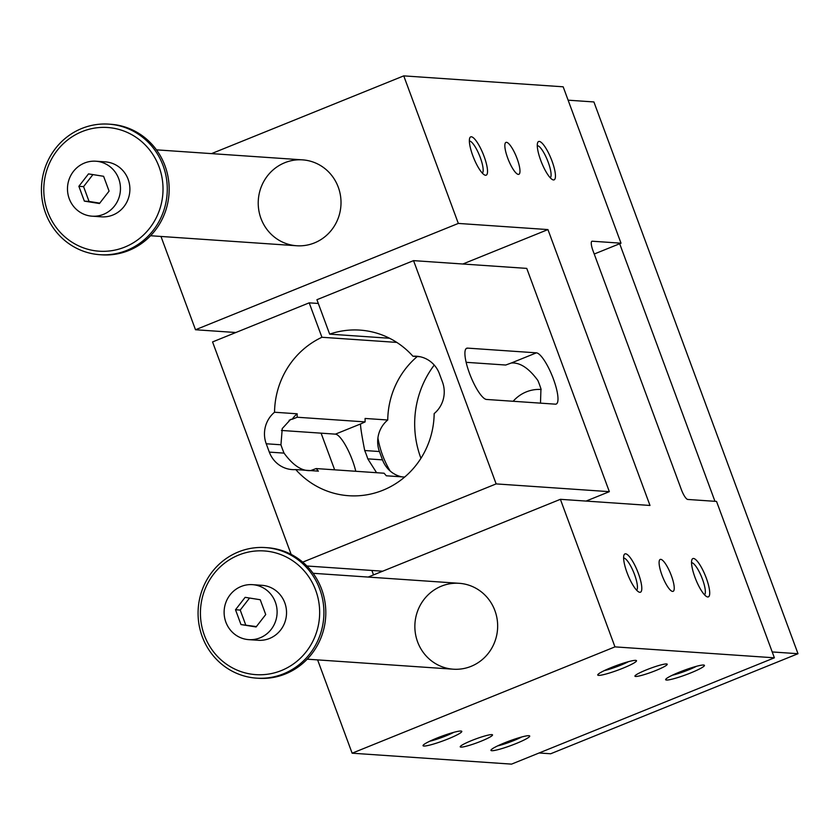 <?xml version="1.0" encoding="UTF-8"?>
<svg xmlns="http://www.w3.org/2000/svg" width="840" height="840" viewBox="0 0 840 840"><rect width="100%" height="100%" fill="white"/><g stroke="black" fill="none" stroke-linecap="round" stroke-linejoin="round"><path stroke-width="1.26" d="M317.615 659.894L352.128 753.197L511.55 764.127L774.385 657.815L716.541 501.428L687.771 499.454A10.332 2.573 68 0 1 681.376 489.636L592.977 250.646A10.332 2.573 68 0 1 591.927 241.259A10.332 2.573 68 0 1 592.242 241.216L621.012 243.191L563.168 86.803L403.746 75.873L458.325 223.429L547.942 229.583L649.992 505.459L560.385 499.317L614.964 646.874L774.385 657.815M321.09 433.167L334.656 469.833M371.879 570.465L373.517 574.896M160.976 236.45L195.5 329.752L235.83 332.514M655.799 670.53A17.22 2.006 -20.3 0 1 634.935 676.179A17.22 2.006 -20.3 0 1 650.391 668.325A17.22 2.006 -20.3 0 1 667.233 664.23A17.22 2.006 -20.3 0 1 655.799 670.53M481.089 741.195A17.22 2.006 -20.3 0 1 460.226 746.844A17.22 2.006 -20.3 0 1 475.681 738.99A17.22 2.006 -20.3 0 1 492.524 734.895A17.22 2.006 -20.3 0 1 481.089 741.195M672.304 675.245A17.399 2.026 159.7 0 0 682.804 672.053A17.399 2.026 159.7 0 0 688.685 669.816A17.399 2.026 159.7 0 0 696.486 666.299M260.967 218.442A43.05 41.391 -86.1 0 0 296.678 245.753A43.05 41.391 -86.1 0 0 314.454 242.907A43.05 41.391 -86.1 0 0 340.568 196.256A43.05 41.391 -86.1 0 0 302.568 159.863A43.05 41.391 -86.1 0 0 260.967 218.442M417.606 641.886A43.05 41.391 -86.1 0 0 453.306 669.197A43.05 41.391 -86.1 0 0 497.553 629.087A43.05 41.391 -86.1 0 0 459.197 583.307A43.05 41.391 -86.1 0 0 417.606 641.886M417.239 356.548A82.992 79.8 -86.1 0 0 387.744 420A27.552 26.492 -86.1 0 0 377.916 437.955A94.7 91.067 -86.1 0 0 390.128 470.978A27.552 26.492 -86.1 0 0 401.814 476.858M434.238 365.064A94.7 91.067 -86.1 0 0 416.115 440.58A94.7 91.067 -86.1 0 0 420.945 458.294M518.343 174.395A17.22 4.284 68 0 0 518.857 174.321A17.22 4.284 68 0 0 516.38 156.755A17.22 4.284 68 0 0 505.953 142.401A17.22 4.284 68 0 0 508.053 159.002A17.22 4.284 68 0 0 518.343 174.395M660.734 559.346A17.22 4.284 -112 0 1 671.024 574.749A17.22 4.284 -112 0 1 673.124 591.35A17.22 4.284 -112 0 1 662.697 576.996A17.22 4.284 -112 0 1 660.208 559.429A17.22 4.284 -112 0 1 660.734 559.346M485.562 175.277A20.664 5.135 68 0 0 482.654 152.775A20.664 5.135 68 0 0 469.739 138.012A20.664 5.135 68 0 0 473.687 157.952A20.664 5.135 68 0 0 484.712 175.035A20.664 5.135 68 0 0 485.562 175.277M469.35 141.005A17.399 4.326 -112 0 1 479.525 155.589A17.399 4.326 -112 0 1 482.36 173.156M396.806 342.405L321.93 337.27A82.992 79.8 -86.1 0 0 274.544 412.241A27.552 26.492 -86.1 0 0 266.228 443.772L269.315 452.109A27.552 26.492 -86.1 0 0 292.173 469.592A27.552 26.492 -86.1 0 0 295.754 469.581A82.992 79.8 -86.1 0 0 348.673 495.716A82.992 79.8 -86.1 0 0 434.165 413.595A27.552 26.492 -86.1 0 0 442.481 382.064L439.394 373.727A27.552 26.492 -86.1 0 0 416.535 356.244A27.552 26.492 -86.1 0 0 412.955 356.255L420.094 356.738M467.523 348.117L536.382 352.842A27.552 6.857 -112 0 1 553.424 379.029A27.552 6.857 -112 0 1 556.206 404.05A27.552 6.857 -112 0 1 555.376 404.166L486.507 399.452A27.552 6.857 -112 0 1 469.476 373.264A27.552 6.857 -112 0 1 466.683 348.243A27.552 6.857 -112 0 1 467.523 348.117L466.001 348.737M466.127 362.313L505.712 365.032L511.256 363.017C519.95 362.303 528.822 368.13 537.873 380.478A27.552 6.857 -112 0 1 539.511 384.657A27.552 6.857 -112 0 1 540.95 388.815L540.488 403.147M302.726 562.139L496.146 483.903L609.347 491.663L526.754 268.391L413.553 260.631L316.921 299.712L329.658 334.142L389.571 338.257M496.146 483.903L413.553 260.631M297.203 417.239L292.142 419.286A27.552 26.492 -86.1 0 1 297.181 413.794A82.992 79.8 -86.1 0 0 297.203 417.239L365.127 421.901L360.528 423.98C360.423 426.836 361.809 435.677 364.707 450.524A27.552 6.857 -112 0 1 366.356 454.703A27.552 6.857 -112 0 1 367.794 458.861L376.582 472.71M289.107 420.294L291.669 419.255L290.556 419.486L282.25 428.558L280.949 444.78A27.552 6.857 68 0 0 282.397 448.938A27.552 6.857 68 0 0 284.036 453.117C293.087 465.465 301.959 471.293 310.653 470.579L316.187 468.562A82.992 79.8 -86.1 0 0 318.392 471.135L295.754 469.581M274.544 412.241L297.181 413.794M387.744 420L365.096 418.457A82.992 79.8 -86.1 0 0 365.127 421.901M355.782 471.282A27.552 6.857 68 0 0 352.433 460.331A27.552 6.857 68 0 0 335.401 434.144L281.421 430.447M316.187 468.562L384.111 473.225A82.992 79.8 -86.1 0 0 386.316 475.786L404.67 477.046M462.83 264.012L547.942 229.583M586.078 501.081L609.347 491.663M553.486 179.939A20.664 5.135 68 0 0 550.578 157.437A20.664 5.135 68 0 0 537.653 142.674A20.664 5.135 68 0 0 541.601 162.614A20.664 5.135 68 0 0 552.625 179.697A20.664 5.135 68 0 0 553.486 179.939M625.59 553.812A20.664 5.135 -112 0 1 638.851 574.78A20.664 5.135 -112 0 1 638.977 592.063A20.664 5.135 -112 0 1 627.942 574.99A20.664 5.135 -112 0 1 623.994 555.041A20.664 5.135 -112 0 1 625.59 553.812M693.504 558.474A20.664 5.135 -112 0 1 706.766 579.442A20.664 5.135 -112 0 1 706.892 596.726A20.664 5.135 -112 0 1 695.867 579.642A20.664 5.135 -112 0 1 691.919 559.702A20.664 5.135 -112 0 1 693.504 558.474M516.002 743.589A20.664 2.405 -20.3 0 1 490.991 750.057A20.664 2.405 -20.3 0 1 509.502 740.943A20.664 2.405 -20.3 0 1 529.484 735.819A20.664 2.405 -20.3 0 1 516.002 743.589M448.077 738.927A20.664 2.405 -20.3 0 1 423.077 745.395A20.664 2.405 -20.3 0 1 441.588 736.292A20.664 2.405 -20.3 0 1 461.57 731.157A20.664 2.405 -20.3 0 1 448.077 738.927M622.787 668.262A20.664 2.405 -20.3 0 1 597.786 674.73A20.664 2.405 -20.3 0 1 616.287 665.616A20.664 2.405 -20.3 0 1 636.269 660.492A20.664 2.405 -20.3 0 1 622.787 668.262M690.7 672.924A20.664 2.405 -20.3 0 1 665.7 679.381A20.664 2.405 -20.3 0 1 684.212 670.278A20.664 2.405 -20.3 0 1 704.193 665.144A20.664 2.405 -20.3 0 1 690.7 672.924M352.128 753.197L614.964 646.874M368.172 577.07L560.385 499.317M195.5 329.752L458.325 223.429M377.916 437.955A27.552 26.492 -86.1 0 0 379.428 451.531L364.707 450.524M390.128 470.978A27.552 26.492 -86.1 0 1 382.515 459.869L379.428 451.531M211.533 153.615L403.746 75.873M594.226 254.027L621.012 243.191M604.38 670.582A17.399 2.026 159.7 0 0 620.771 665.165A17.399 2.026 159.7 0 0 626.021 662.886A17.399 2.026 159.7 0 0 628.562 661.637M704.54 594.836A17.399 4.326 68 0 0 702.471 579.232A17.399 4.326 68 0 0 691.708 562.695A17.399 4.326 68 0 0 691.541 562.695M636.625 590.184A17.399 4.326 68 0 0 634.547 574.571A17.399 4.326 68 0 0 623.784 558.033A17.399 4.326 68 0 0 623.616 558.033M537.274 145.666A17.399 4.326 -112 0 1 547.449 160.251A17.399 4.326 -112 0 1 550.274 177.807M429.671 741.258A17.399 2.026 159.7 0 0 446.061 735.829A17.399 2.026 159.7 0 0 453.852 732.312M497.595 745.909A17.399 2.026 159.7 0 0 513.975 740.492A17.399 2.026 159.7 0 0 521.777 736.964M412.955 356.255A82.992 79.8 -86.1 0 0 360.034 330.12A82.992 79.8 -86.1 0 0 329.658 334.142M318.308 303.471L309.194 302.841L212.562 341.933L291.155 554.389M306.905 566.002L382.662 571.2M309.194 302.841L321.93 337.27M248.724 639.639L258.163 640.279A27.552 26.492 -86.1 0 0 269.535 638.463A27.552 26.492 -86.1 0 0 286.251 608.601A27.552 26.492 -86.1 0 0 261.933 585.312L252.494 584.661A27.552 26.492 93.9 0 1 277.043 613.966A27.552 26.492 93.9 0 1 248.724 639.639A27.552 26.492 93.9 0 1 225.876 622.157A27.552 26.492 93.9 0 1 252.494 584.661M281.4 670.541A61.992 59.609 -86.1 0 0 297.57 564.428A61.992 59.609 -86.1 0 0 201.159 603.425A61.992 59.609 -86.1 0 0 281.4 670.541M568.113 100.18L593.901 101.945L798 653.709L550.63 753.774L539.112 752.986M798 653.709L772.212 651.945M240.986 624.561L235.505 609.746L245.133 597.335L260.243 599.739L265.724 614.554L256.095 626.966L240.986 624.561L256.389 626.587M235.505 609.746L240.219 610.071L245.7 624.887M249.553 598.038L240.219 610.071M69.237 198.713A27.552 26.492 93.9 0 1 95.855 161.217A27.552 26.492 93.9 0 1 120.404 190.512A27.552 26.492 93.9 0 1 92.085 216.184A27.552 26.492 93.9 0 1 69.237 198.713M92.085 216.184L101.525 216.835A27.552 26.492 -86.1 0 0 112.896 215.019A27.552 26.492 -86.1 0 0 129.612 185.157A27.552 26.492 -86.1 0 0 105.294 161.868L95.855 161.217M124.772 247.097A61.992 59.609 -86.1 0 0 140.931 140.984A61.992 59.609 -86.1 0 0 44.52 179.981A61.992 59.609 -86.1 0 0 124.772 247.097M541.159 389.487A36.162 34.766 -86.1 0 0 526.312 391.881A36.162 34.766 -86.1 0 0 513.145 401.279M45.602 213.181A65.436 62.916 -86.1 0 0 99.876 254.698A65.436 62.916 -86.1 0 0 126.892 250.362A65.436 62.916 -86.1 0 0 166.593 179.445A65.436 62.916 -86.1 0 0 108.833 124.142A65.436 62.916 -86.1 0 0 45.602 213.181M99.456 203.522L84.347 201.117L78.865 186.302L88.494 173.891L103.604 176.295L109.085 191.111L99.456 203.522M99.876 254.698L101.755 254.825A65.436 62.916 -86.1 0 0 169.008 193.851A65.436 62.916 -86.1 0 0 110.712 124.267L108.833 124.142M256.515 678.143L258.394 678.269A65.436 62.916 -86.1 0 0 325.647 617.295A65.436 62.916 -86.1 0 0 267.351 547.712L265.461 547.586A65.436 62.916 -86.1 0 0 202.241 636.625A65.436 62.916 -86.1 0 0 256.515 678.143A65.436 62.916 -86.1 0 0 283.531 673.817A65.436 62.916 -86.1 0 0 323.232 602.889A65.436 62.916 -86.1 0 0 265.461 547.586M92.915 174.594L83.58 186.627L89.061 201.442L99.75 203.144M78.865 186.302L83.58 186.627M84.347 201.117L89.061 201.442M619.678 243.726L714.966 501.322M536.382 352.842L511.256 363.017M266.228 443.772L280.949 444.78M269.315 452.109L284.036 453.117M335.401 434.144L360.528 423.98M591.665 241.447L592.242 241.216M382.515 459.869L367.794 458.861M302.568 159.863L156.45 149.846M296.678 245.753L150.559 235.736M459.197 583.307L313.089 573.29M453.306 669.197L307.199 659.179"/></g></svg>
